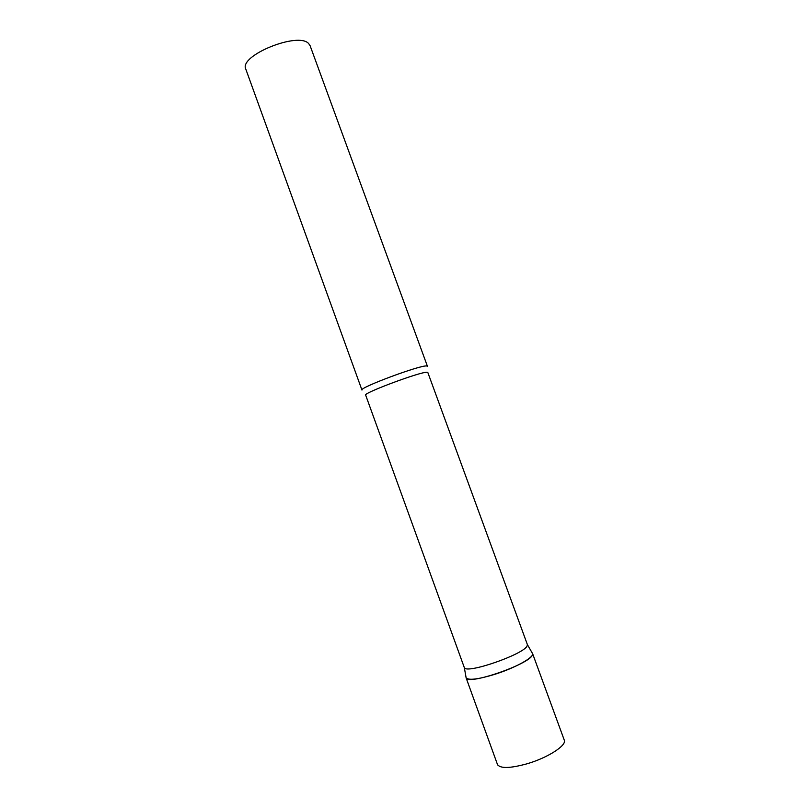 <?xml version="1.0" encoding="UTF-8"?>
<svg xmlns="http://www.w3.org/2000/svg" width="810" height="810" viewBox="0 0 810 810"><rect width="100%" height="100%" fill="white"/><g stroke="black" fill="none" stroke-linecap="round" stroke-linejoin="round"><path stroke-width="1.21" d="M532.21 652.981L532.565 653.518C534.691 657.092 514.917 668.098 494.363 674.467C477.667 679.469 468.241 680.552 466.064 677.717L466.135 677.869C467.542 685.675 530.196 663.987 532.443 654.865L532.21 652.981M464.241 667.399L464.312 667.551C465.598 674.588 524.87 654.014 527.188 645.681L527.33 644.436L427.822 372.499L427.153 372.266C421.413 371.344 362.657 393.204 365.664 395.118L464.241 667.399M426.708 365.978L427.417 366.242L310.108 45.724L308.762 43.71C298.688 31.246 238.515 55.657 245.805 69.133L361.959 390.066C358.698 387.858 420.663 364.773 426.708 365.978M532.565 653.518L564.266 740.117C567.01 745.352 547.661 757.856 526.854 763.84C509.925 768.457 500.124 768.66 497.451 764.438L497.755 765.035M564.266 740.117L564.418 740.775M466.064 677.717L497.451 764.438M464.312 667.551L466.135 677.869M527.381 644.598L532.615 653.68"/></g></svg>
